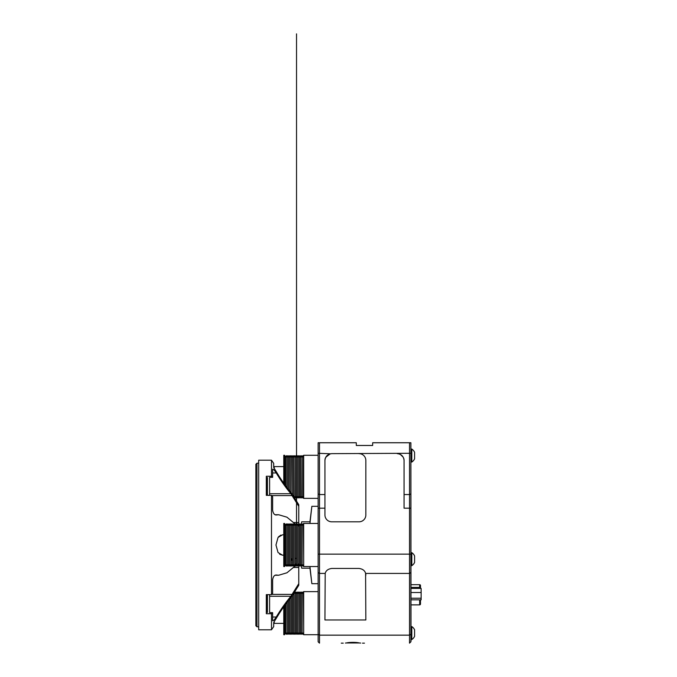 <?xml version="1.0" encoding="UTF-8"?>
<svg xmlns="http://www.w3.org/2000/svg" width="677" height="677" viewBox="0 0 677 677"><rect width="100%" height="100%" fill="white"/><g stroke="black" fill="none" stroke-linecap="round" stroke-linejoin="round"><path stroke-width="1.02" d="M291.821 560.302C292.566 559.092 292.566 558.635 291.821 558.923L292.278 558.593M274.227 621.596L274.227 623.382L273.686 622.527L279.449 613.159C283.392 607.091 287.403 601.633 291.499 596.792L298.769 585.292L298.769 567.461L293.818 567.461M293.818 522.526L298.769 522.526L298.769 506.294L290.882 493.719C285.779 487.567 280.896 480.653 276.216 472.961L275.945 472.529C274.193 469.906 273.085 468.882 272.628 469.457L272.839 469.144M272.839 620.843L272.628 620.53C273.085 621.105 274.193 620.081 275.945 617.458L276.216 617.026C280.853 609.393 285.736 602.479 290.882 596.268L298.769 583.692M298.769 506.294L298.769 504.695L291.499 493.194C287.412 488.362 283.401 482.913 279.449 476.828L273.686 467.46L274.227 466.605L274.227 468.391M266.323 612.448L267.415 612.448L267.415 594.643M273.686 622.527L273.686 626.64L271.485 629.788L258.69 629.788L258.69 460.199L271.485 460.199L271.485 476.253L266.323 476.253L266.323 495.344L271.485 495.344L272.628 496.622L272.628 510.213C273.169 513.369 274.363 514.96 276.216 514.977L278.636 514.732L286.955 517.194L295.375 524.167M295.375 565.82L286.963 572.784L278.636 575.255L276.216 575.01C274.363 575.027 273.169 576.618 272.628 579.774L272.628 593.365L271.485 594.643L271.485 495.344M411.811 455.562L411.811 462.052A7.777 7.777 0 0 0 414.595 458.803L414.595 452.321A7.777 7.777 0 0 0 411.811 449.071L411.811 455.562M410.998 552.686L411.811 552.686A7.777 7.777 0 0 1 414.595 555.927L414.595 562.418A7.777 7.777 0 0 1 411.811 565.659A7.777 7.777 0 0 0 414.595 562.418M414.595 555.927A7.777 7.777 0 0 0 411.811 552.686L411.811 565.659L410.998 565.659M411.811 633.063L411.811 639.553A7.777 7.777 0 0 0 414.595 636.304L414.595 629.813A7.777 7.777 0 0 0 411.811 626.572L411.811 633.063M284.594 484.343L284.594 455.291L283.773 455.291L283.773 483.2M283.773 606.787L283.773 634.696L284.594 634.696L284.594 605.644M420.485 600.507L420.485 604.053L420.485 600.507M318.131 523.456L303.677 523.456L303.677 566.531L318.131 566.531M318.131 591.622L303.677 591.622L303.677 634.696L318.131 634.696M318.131 455.291L303.677 455.291L303.677 498.365L318.131 498.365M360.689 643.065L359.216 642.955C356.508 642.168 349.23 642.168 346.514 642.955L345.431 643.04M346.336 642.964L359.411 642.972M343.222 643.15L341.276 643.15M364.454 643.15L362.508 643.15M279.686 554.26L282.597 555.216L278.052 552.559L275.971 544.993L278.044 537.428L282.597 534.771L283.773 534.771M296.644 564.516L295.908 565.202M298.769 564.076L297.838 564.076M297.838 525.911L298.769 525.911M280.972 535.05L278.509 536.827M283.773 555.216L282.597 555.216L283.773 555.081M292.481 544.841L292.439 543.876M283.773 523.456L283.773 566.531L284.594 566.531L284.594 523.456L283.773 523.456M410.888 447.379L410.998 641.237M319.493 442.75L319.493 643.15L318.131 641.788L318.131 442.75L356.297 442.75L356.297 445.474L372.663 445.474L372.663 442.75L410.888 442.75L410.888 641.788L409.526 643.15L409.526 442.75M325.282 458.337A6.812 6.812 0 0 0 324.943 460.47C325.375 456.357 327.651 454.089 331.764 453.649L410.888 453.285M330.258 453.818L325.764 457.229M325.324 458.227L326.889 455.706M330.427 453.785L318.131 453.285M410.888 508.182L404.067 508.182L404.067 460.47C403.636 456.357 401.368 454.089 397.255 453.649M404.067 460.47A6.812 6.812 0 0 0 403.678 458.185L403.678 458.185M403.213 457.161L400.209 454.326M318.131 493.871L319.493 494.548L324.943 494.548L324.943 460.47M359.03 453.649A6.812 6.812 0 0 1 365.842 460.47L365.842 515.002A6.812 6.812 0 0 1 359.03 521.815L331.764 521.815A6.812 6.812 0 0 1 324.943 515.002L324.943 508.182L318.131 508.182M365.842 575.255A6.812 6.812 0 0 0 365.597 573.427L365.842 619.971L324.943 619.971L325.197 573.427L319.493 573.427L318.131 572.463M324.943 494.548L324.943 508.182M410.888 572.463L409.526 573.427L365.597 573.427C364.903 570.626 362.72 568.959 359.03 568.443L331.764 568.443C328.083 568.951 325.899 570.609 325.197 573.427M319.493 643.15L318.131 641.788M410.888 641.788L409.526 643.15M301.417 523.871L301.671 521.815L309.948 521.815L311.852 506.311L309.948 523.456M301.417 566.116L301.671 568.172L309.948 568.172L311.852 583.676L309.948 566.531M302.103 531.631L301.984 524.489L301.358 523.871L300.74 524.489L300.622 530.353L300.622 524.489L299.996 523.871L300.622 524.489L300.622 565.498L299.996 564.872L299.378 565.498L299.996 564.872L299.378 565.498L299.996 564.872L299.378 565.498L299.996 564.872L299.378 565.498L299.996 564.872L299.378 565.498L299.996 564.872L299.378 565.498L299.996 564.872L299.378 565.498L299.996 564.872L299.378 565.498L299.996 564.872L299.378 565.498L299.996 564.872L299.378 565.498L299.996 564.872L299.378 565.498L299.996 564.872L299.378 565.498L299.996 564.872L299.378 565.498L299.996 564.872L299.378 565.498L299.996 564.872L299.378 565.498L299.996 564.872L299.378 565.498L299.996 566.116L300.622 565.498L300.74 560.573M420.485 585.512L420.485 587.534L420.485 585.512A0.821 0.821 0 0 0 419.664 584.691L410.998 584.691M420.485 588.415L420.485 587.534L420.485 588.415M410.998 604.866L419.664 604.866A0.821 0.821 0 0 0 420.485 604.053A0.821 0.821 0 0 1 419.664 604.866L419.664 599.839M410.998 598.223L421.136 598.223L421.136 588.415L410.998 588.415M410.998 592.51L421.136 592.51M410.998 599.839L421.136 599.839L421.136 598.223M298.769 522.526L298.769 523.88M298.769 566.107L298.769 567.461M271.485 629.788L271.485 613.734L272.628 612.643L272.628 620.53M271.485 594.643L266.323 594.643L266.323 613.734L271.485 613.734M295.172 592.654L294.546 593.28L293.92 592.654L293.92 633.655L294.546 634.281L295.172 633.655L295.172 592.654L294.546 592.036L298.769 585.292M267.415 495.344L267.415 477.539L266.323 477.539M269.598 594.643L269.598 612.643L272.628 612.643M272.628 469.457L272.628 477.344L271.485 476.253M273.686 467.46L273.686 463.347L271.485 460.199M298.769 504.695L294.554 497.95L295.172 497.333L295.282 463.466M272.628 477.344L269.598 477.344L269.598 495.344M297.897 531.631L297.897 525.911M296.534 545.061L296.534 33.85L296.534 565.498L295.908 566.116L295.282 565.498L295.282 558.356L295.282 564.076M295.908 564.076L296.644 564.076M266.594 477.539L266.594 495.344M256.955 626.792L255.864 625.7L255.864 464.287L256.955 463.195L256.955 626.792L258.69 626.792M266.594 594.643L266.594 612.448M272.628 617.026L276.216 617.026M404.067 494.548L409.526 494.548L410.888 493.871M318.131 554.15L410.998 554.15M318.131 634.197L319.493 635.161L409.526 635.161L410.888 634.197M420.485 587.534L419.664 587.399L419.664 584.691M410.998 587.399L419.664 587.399L419.664 588.415M269.598 493.719L290.882 493.719M276.216 472.961L272.628 472.961M292.244 495.606L271.705 495.606M271.705 594.381L292.244 594.381M290.882 596.268L269.598 596.268M297.271 523.871L297.897 524.489L297.897 565.498L297.271 566.116L296.644 565.498L296.644 524.489L297.271 523.871M296.644 524.489L297.271 525.115L297.897 524.489M295.172 531.631L295.282 524.489L295.908 525.115L296.534 524.489L295.908 523.871L295.282 524.489L295.282 565.498L295.908 564.872L296.534 565.498L296.534 558.356M295.172 546.398L295.172 565.498L294.546 566.116L293.92 565.498L293.92 524.489L294.546 523.871L295.172 524.489L295.172 546.398M293.92 565.498L294.546 564.872L295.172 565.498M292.557 524.489L293.183 525.115L293.81 524.489L293.81 565.498L293.183 566.116L292.557 565.498L292.557 524.489L293.183 523.871L293.81 524.489L293.92 531.631M292.557 565.498L293.183 564.872L293.81 565.498M291.195 529.676L291.195 524.489L291.821 525.115L292.439 524.489L292.439 565.498L291.821 566.116L291.195 565.498L291.195 524.489L291.821 523.871L292.439 524.489L292.439 531.132M292.439 558.872L292.439 565.498L291.821 564.872L291.195 565.498M289.832 524.489L290.458 525.115L291.076 524.489L291.076 565.498L290.458 566.116L289.832 565.498L289.832 524.489L290.458 523.871L291.076 524.489L291.076 529.558M291.076 560.429L291.076 565.498L290.458 564.872L289.832 565.498M288.47 527.256L288.47 524.489L289.096 525.115L289.714 524.489L289.714 565.498L289.096 566.116L288.47 565.498L288.47 524.489L289.096 523.871L289.714 524.489L289.714 528.255M288.47 565.498L289.096 564.872L289.714 565.498M288.351 546.398L288.351 565.498L287.725 566.116L287.107 565.498L287.107 524.489L287.725 523.871L288.351 524.489L288.351 546.398M288.351 562.815L288.351 565.498L287.725 564.872L287.107 565.498L287.107 563.636M285.745 525.623L285.745 524.489L286.363 525.115L286.989 524.489L286.989 565.498L286.363 566.116L285.745 565.498L285.745 524.489L286.363 523.871L286.989 524.489L286.989 526.283M286.989 563.704L286.989 565.498L286.363 564.872L285.745 565.498L285.745 564.364M285.745 458.439L285.626 463.466L285.626 456.332L284.594 455.858M285.626 485.756L285.626 456.332L285 456.95M284.594 634.129L285.626 633.655L285.626 604.231M285.626 525.572L285.626 565.498L284.594 565.964M285.626 564.415L285.626 565.498L285 564.872M284.594 524.023L285.626 524.489L285 525.115M285.626 633.655L285 633.037M296.534 529.626L296.644 528.424M287.107 526.351L287.107 524.489L287.725 525.115L288.351 524.489M293.92 524.489L294.546 525.115L295.172 524.489M299.259 558.068L299.259 565.498L298.633 566.116L298.007 565.498L298.007 558.356L297.897 565.498L297.271 564.872L296.644 565.498M296.644 525.911L296.644 531.631M410.998 462.052L411.811 462.052M410.998 639.553L411.811 639.553M283.773 466.605L274.227 466.605M286.989 602.412L287.107 626.521M288.351 626.521L288.47 633.655L289.096 634.281L289.714 633.655L289.714 598.942M288.47 600.507L288.47 633.655L289.096 633.037L289.714 633.655L289.832 626.521M296.534 626.521L296.644 633.655L297.271 634.281L297.897 633.655L297.897 592.654L297.271 592.036L296.644 592.654L297.271 593.28L297.897 592.654M299.259 592.654L298.633 593.28L298.007 592.654L298.633 592.036L299.259 592.654L299.378 626.521M300.622 626.521L300.74 633.655L301.358 634.281L301.984 633.655L301.984 592.654L301.358 592.036L300.74 592.654L301.358 593.28L301.984 592.654M300.74 592.654L300.74 633.655L301.358 633.037L301.984 633.655L302.103 626.521M303.347 592.654L302.729 593.28L302.103 592.654L302.729 592.036L303.347 592.654L303.677 626.521M286.989 488.109L286.989 456.332L286.363 456.95L285.745 456.332L286.363 455.706L286.989 456.332L286.989 463.466L287.107 456.332L287.725 455.706L288.351 456.332L288.351 463.466L288.47 456.332L289.096 455.706L289.714 456.332L289.832 491.18L289.832 456.332L290.458 455.706L291.076 456.332L291.076 492.695M291.076 490.19L291.195 456.332L291.821 455.706L292.439 456.332L292.557 463.466M291.076 463.466L291.195 456.332L291.821 456.95L292.439 456.332L292.557 494.836L292.557 456.332L293.183 455.706L293.81 456.332L293.81 497.333M293.81 496.783L293.92 490.19L293.92 496.96M293.92 456.332L294.546 456.95L295.172 456.332L294.546 455.706L293.92 456.332L293.92 497.333L294.546 496.706L295.172 497.333L295.172 490.19L295.282 497.333L295.908 497.95L296.534 497.333L296.534 488.109M295.282 456.332L295.908 456.95L296.534 456.332L295.908 455.706L295.282 456.332L295.282 497.333L295.908 496.706L296.534 497.333L296.644 490.19L296.644 497.333L297.271 497.95L297.897 497.333L297.897 456.332L297.271 455.706L296.644 456.332L297.271 456.95L297.897 456.332M296.644 456.332L296.644 497.333L297.271 496.706L297.897 497.333L298.007 490.19L298.007 497.333L298.633 497.95L299.259 497.333L299.259 456.332L298.633 455.706L298.007 456.332L298.633 456.95L299.259 456.332M298.007 456.332L298.007 497.333L298.633 496.706L299.259 497.333L299.378 490.19L299.378 497.333L299.996 497.95L300.622 497.333L300.622 456.332L299.996 455.706L299.378 456.332L299.996 456.95L300.622 456.332M299.378 456.332L299.378 497.333L299.996 496.706L300.622 497.333L300.622 490.19L300.74 497.333L301.358 497.95L301.984 497.333L302.103 463.466M300.622 463.466L300.74 456.332L301.358 456.95L301.984 456.332L301.358 455.706L300.74 456.332L300.74 497.333L301.358 496.706L301.984 497.333L301.984 490.19L302.103 497.333L302.729 497.95L303.347 497.333L303.347 456.332L302.729 455.706L302.103 456.332L302.729 456.95L303.347 456.332M302.103 456.332L302.103 497.333L302.729 496.706L303.347 497.333L303.677 490.19M299.259 531.631L299.259 524.489L298.633 523.871L299.259 524.489L299.259 531.631L299.378 524.489L299.378 531.631L299.378 524.489L299.996 523.871M300.622 531.631L300.74 524.489L301.358 525.115L301.984 524.489L301.358 523.871M299.378 558.356L299.259 565.498L299.259 558.356L299.378 565.498L299.996 566.116L300.622 565.498L300.622 558.356L300.74 565.498L301.358 566.116L301.984 565.498L301.984 524.489M295.908 558.356L296.644 558.356M300.74 524.489L300.74 565.498L301.358 566.116L301.984 565.498L302.103 558.356M303.347 524.489L302.729 525.115L302.103 524.489L302.729 523.871L303.347 524.489L303.677 558.356M311.852 583.676L318.131 583.676M311.852 506.311L318.131 506.311M289.714 463.466L289.832 456.332L290.458 456.95L291.076 456.332M283.773 623.382L274.227 623.382M410.998 626.572L411.811 626.572M410.998 449.071L411.811 449.071M275.006 514.732L278.492 514.732M275.006 575.255L278.636 575.255M258.69 463.195L256.955 463.195M286.363 634.281L286.989 633.655L286.363 633.037L285.745 633.655L286.363 634.281M285.745 604.079L285.745 633.655M285.745 485.908L285.745 456.332M287.107 602.259L287.107 633.655L287.725 634.281L288.351 633.655L288.351 600.651M288.351 633.655L287.725 633.037L287.107 633.655M288.351 489.336L288.351 456.332L287.725 456.95L287.107 456.332L287.107 488.109M288.47 489.479L288.47 456.332L289.096 456.95L289.714 456.332M289.832 598.807L289.832 633.655L290.458 634.281L291.076 633.655L291.076 597.292M291.076 633.655L290.458 633.037L289.832 633.655M291.195 597.156L291.195 633.655L291.821 634.281L292.439 633.655L292.439 595.337M292.439 633.655L291.821 633.037L291.195 633.655M292.557 595.151L292.557 633.655L293.183 634.281L293.81 633.655L293.81 592.654M293.81 633.655L293.183 633.037L292.557 633.655M292.557 456.332L293.183 456.95L293.81 456.332M295.172 633.655L294.546 633.037L293.92 633.655M295.908 592.036L296.534 592.654L296.534 633.655L295.908 634.281L295.282 633.655L295.282 592.654L295.908 592.036M295.282 592.654L295.908 593.28L296.534 592.654M295.282 633.655L295.908 633.037L296.534 633.655M296.644 592.654L296.644 633.655L297.271 633.037L297.897 633.655M299.259 558.356L299.259 524.489L298.633 525.115L298.007 524.489L298.633 523.871M298.007 525.911L298.007 531.631M298.007 545.061L298.007 560.446L298.007 545.061M298.633 634.281L299.259 633.655L298.633 633.037L298.007 633.655L298.633 634.281M298.007 592.654L298.007 633.655M298.633 566.116L299.259 565.498L298.633 564.872L298.007 565.498L298.007 524.489M299.378 545.061L299.378 560.531L299.378 545.061M299.996 592.036L300.622 592.654L300.622 633.655L299.996 634.281L299.378 633.655L299.378 592.654L299.996 592.036M299.378 592.654L299.996 593.28L300.622 592.654M299.378 633.655L299.996 633.037L300.622 633.655M299.378 531.631L299.378 524.489L299.996 525.115L300.622 524.489M299.378 524.489L299.378 565.498L299.996 564.872M300.74 565.498L301.358 564.872L301.984 565.498M302.103 565.498L302.729 564.872L303.347 565.498L302.729 566.116L302.103 565.498L302.103 545.061M302.729 634.281L303.347 633.655L302.729 633.037L302.103 633.655L302.729 634.281M302.103 592.654L302.103 633.655M302.103 546.398L302.103 524.489"/></g></svg>
